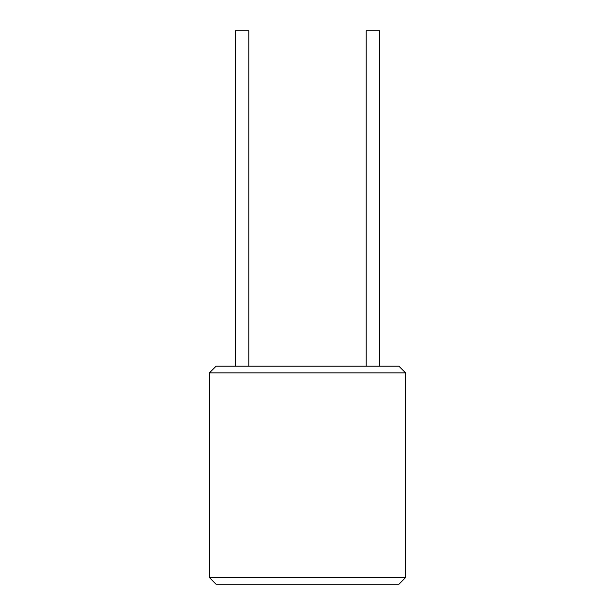 <?xml version="1.0" encoding="UTF-8"?>
<svg xmlns="http://www.w3.org/2000/svg" width="615" height="615" viewBox="0 0 615 615"><rect width="100%" height="100%" fill="white"/><g stroke="black" fill="none" stroke-linecap="round" stroke-linejoin="round"><path stroke-width="0.92" d="M209.377 372.913L216.088 366.202L398.912 366.202L405.623 372.913L405.623 577.539L209.377 577.539L209.377 372.913L405.623 372.913M235.376 366.202L235.376 30.75L248.798 30.75L248.798 366.202M379.624 366.202L379.624 30.75L366.202 30.75L366.202 366.202M405.623 577.539L398.912 584.25L216.088 584.25L209.377 577.539"/></g></svg>
